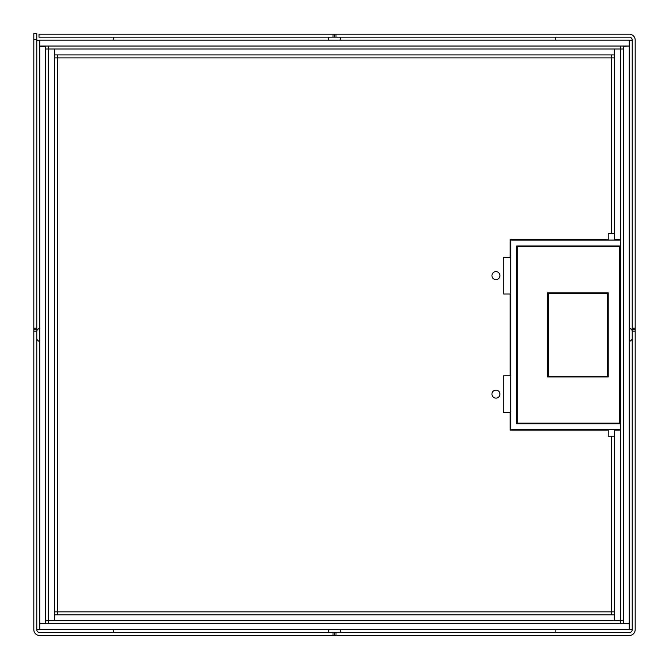 <?xml version="1.0" encoding="UTF-8"?>
<svg xmlns="http://www.w3.org/2000/svg" width="669" height="669" viewBox="0 0 669 669"><rect width="100%" height="100%" fill="white"/><g stroke="black" fill="none" stroke-linecap="round" stroke-linejoin="round"><path stroke-width="1" d="M635.182 328.203L632.213 328.203L632.213 40.115A2.96 2.96 0 0 0 629.253 37.155L335.98 37.155L335.98 34.194L629.253 34.194A5.921 5.921 0 0 1 635.182 40.115L635.182 329.683L632.213 329.683L632.213 629.629A2.96 2.96 0 0 1 629.253 632.59L39.747 632.59A2.96 2.96 0 0 1 36.787 629.629L36.787 39.371L33.818 39.371L33.818 329.683L36.787 329.683M632.213 328.203L632.213 329.683M33.818 329.683L33.818 629.629A5.921 5.921 0 0 0 39.747 635.55L629.253 635.55A5.921 5.921 0 0 0 635.182 629.629L635.182 331.172L632.213 331.172M635.182 329.683L635.182 331.172M333.02 34.194L333.02 37.155L39.003 37.155L39.003 34.194L335.98 34.194M334.5 34.194L334.5 37.155L335.98 37.155M333.02 37.155L334.5 37.155M113.212 37.155L113.212 40.115M555.788 40.115L555.788 37.155M339.601 37.155L340.722 38.3L340.161 40.115L340.638 37.773M328.362 37.773L328.839 40.115L328.278 38.3L329.399 37.155M632.213 40.207L629.253 40.207M632.213 330.453L630.499 328.588L629.253 328.822L630.892 328.621M630.892 340.998L629.253 340.797L630.499 341.031L632.213 339.166M629.253 629.412L632.213 629.412M333.02 635.55L333.02 632.59M334.5 635.55L334.5 632.59M335.98 635.55L335.98 632.59M555.855 632.59L555.855 629.629M340.705 631.971L340.228 629.629L340.789 631.444L339.668 632.59M329.457 632.59L328.345 631.444L328.905 629.629L328.42 631.971M113.278 629.629L113.278 632.59M33.818 39.371L33.818 33.45L36.787 33.45L36.787 39.371M33.818 328.203L36.787 328.203M33.818 331.172L36.787 331.172M36.787 629.512L39.747 629.512M38.108 341.098L39.747 340.897L38.501 341.131L36.787 339.258M39.747 40.299L36.787 40.299M36.787 330.553L38.501 328.688L39.747 328.922L38.108 328.713M629.253 46.337L629.253 623.408L623.332 623.408L623.332 46.337L629.253 46.044L39.747 46.044L39.747 40.115L629.253 40.115L629.253 46.044M623.332 49.004L620.364 49.004L620.364 46.044M623.332 620.74L620.364 620.74L620.364 623.7M589.264 239.627L589.264 240.079L589.264 239.627M589.264 246L589.264 246.593L589.264 246M589.264 292.805L589.264 293.398L589.264 292.805M589.264 376.346L589.264 376.94L589.264 376.346M589.264 423.151L589.264 423.745L589.264 423.151M589.264 429.665L589.264 430.108L589.264 429.665M45.668 49.004L48.636 49.004L48.636 46.044M45.668 620.74L48.636 620.74L48.636 623.7M45.668 46.337L45.668 623.408L39.747 623.408L39.747 46.337L45.668 46.337M629.253 629.629L39.747 629.629L39.747 623.7L629.253 623.7L629.253 629.629M614.443 233.556L608.221 233.556L608.221 239.627L510.171 239.627L510.171 257.256L503.648 257.256L503.648 293.992L510.171 293.992L510.171 375.752L503.648 375.752L503.648 412.489L510.171 412.489L510.171 430.108L608.221 430.108L608.221 436.18L614.443 436.18M495.946 279.625A3.997 3.997 0 0 0 499.944 275.628A3.997 3.997 0 0 0 495.946 271.622A3.997 3.997 0 0 0 491.949 275.628A3.997 3.997 0 0 0 495.946 279.625M495.946 398.114A3.997 3.997 0 0 0 499.944 394.116A3.997 3.997 0 0 0 495.946 390.119A3.997 3.997 0 0 0 491.949 394.116A3.997 3.997 0 0 0 495.946 398.114M614.443 611.851L611.483 611.851L611.483 436.18M611.483 614.811L611.483 611.851L57.517 611.851L57.517 614.811M54.707 620.74L614.293 620.74L614.293 614.811L54.707 614.811L54.557 620.74L54.557 49.004L614.293 49.004L614.293 54.925L54.707 54.925L54.707 49.004M54.557 611.851L57.517 611.851L57.517 57.894L54.557 57.894M54.557 620.74L48.636 620.74L48.636 49.004L54.557 49.004M57.517 54.925L57.517 57.894L611.483 57.894L611.483 54.925M614.443 57.894L611.483 57.894L611.483 233.556M614.443 239.627L614.443 49.004L620.364 49.004L620.364 239.627L614.443 239.627M614.443 620.74L614.443 430.108L620.364 430.108L620.364 620.74L614.293 620.74M620.364 240.079L510.756 240.079L510.756 429.665L620.364 429.665L620.364 423.745L516.685 423.745L516.685 246L620.364 246L620.364 239.627M547.468 376.94L547.468 292.805L608.221 292.805L608.221 376.94L547.468 376.94M517.279 246.593L517.279 423.151L619.477 423.151L619.477 246.593L517.279 246.593M547.468 293.398L607.628 293.398L607.628 376.346L547.468 376.346M548.379 293.398L548.379 376.346M587.24 430.108L587.24 429.665M587.24 423.745L587.24 423.151M587.24 376.94L587.24 376.346M587.24 293.398L587.24 292.805M587.24 246.593L587.24 246M587.24 240.079L587.24 239.627M620.364 430.108L620.364 429.665M620.364 423.745L620.364 246"/></g></svg>
